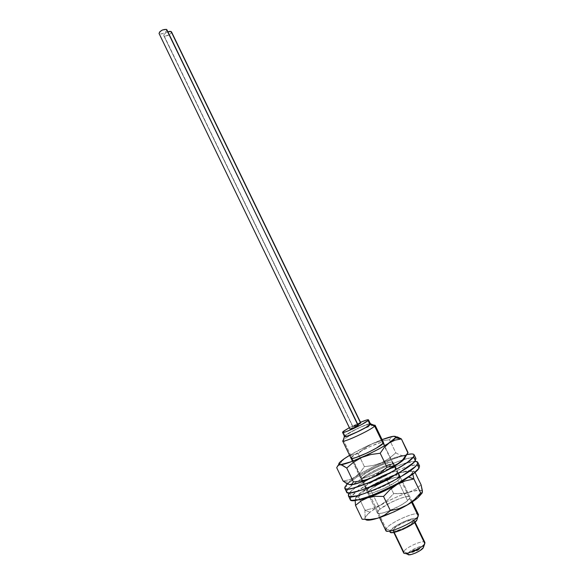 <?xml version="1.0" encoding="UTF-8"?>
<svg xmlns="http://www.w3.org/2000/svg" width="584" height="584" viewBox="0 0 584 584"><rect width="100%" height="100%" fill="white"/><g stroke="black" fill="none" stroke-linecap="round" stroke-linejoin="round"><path stroke-width="0.44" stroke-dasharray="2.92 2.19" d="M424.911 542.47C423.999 539.339 405.712 547.274 403.756 551.632C405.712 547.266 424.035 539.324 424.918 542.478L423.466 546.792C422.845 544.434 409.369 550.259 407.982 553.479L403.756 551.632L393.09 529.513C395.193 525.476 413.399 517.475 414.158 520.278L414.618 522.512L414.005 521.235L409.362 525.184L403.31 528.403L395.74 530.944L393.514 530.995L392.82 530.192L396.149 526.68L405.749 521.585L412.45 519.775L414.019 520.096L414.005 521.235C412.224 525.184 393.499 533.44 392.879 530.564L393.09 529.513L403.756 551.632L403.588 552.778L405.354 553.42M403.756 551.632L407.982 553.479L410.158 551.281L415.677 548.135L421.188 546.369L422.896 546.383L423.502 547.215L423.466 546.792M418.487 514.628C417.297 510.416 389.506 522.636 386.119 528.812C389.462 522.716 416.801 510.606 418.436 514.533L416.998 518.847C415.684 515.504 392.988 525.542 390.302 530.615L386.119 528.812L343.312 439.913L344.648 435.861C347.728 432.839 367.088 423.582 370.3 423.604L361.014 426.911L348.86 433.043L344.356 436.146L343.312 439.913C345.071 438.394 348.538 436.27 353.736 433.554C348.538 436.27 345.071 438.394 343.312 439.913L386.119 528.812L385.754 530.447M386.119 528.812L390.302 530.615L396.266 525.644L403.741 521.68L413.173 518.475L416.085 518.337L417.107 519.359L416.998 518.847M373.906 425.13C371.628 425.554 367.803 426.962 362.438 429.342L353.736 433.554L362.438 429.342C367.803 426.962 371.628 425.554 373.906 425.13M419.516 548.551C418.071 549.865 416.706 550.457 415.428 550.318L415.633 550.741C416.91 550.88 418.275 550.289 419.714 548.967L418.83 548.712L415.662 550.529L415.45 550.113C414.005 551.427 412.647 552.019 411.377 551.88L411.581 552.303C412.844 552.435 414.202 551.851 415.647 550.529L417.283 550.551L419.743 548.756C418.465 548.617 417.107 549.208 415.662 550.529L414.041 550.508L411.603 552.084L413.209 552.114L415.677 550.318C414.414 550.179 413.056 550.77 411.603 552.084L411.406 551.661C412.851 550.347 414.209 549.763 415.472 549.894L415.458 550.106C416.903 548.792 418.261 548.201 419.538 548.339L417.078 550.135L415.458 550.106L417.889 548.529L419.516 548.551M370.351 423.845L370.46 423.933C370.336 422.225 348.414 432.372 345.034 435.693L343.063 431.613L345.034 435.693L355.933 429.335L363.255 425.999L369.76 423.816M349.349 427.692L360.511 422.298L349.349 427.692M383.046 443.468L411.589 502.291L383.046 443.468M342.662 440.935L343.312 439.92M345.034 435.693L344.553 436.233M385.717 530.352L389.988 531.9L390.302 530.615L389.951 531.484M411.406 551.661L413.837 550.084L415.45 549.865L413.012 551.697L411.406 551.661M407.982 553.479L407.873 554.333M171.513 31.894L171.419 32.777L169.55 34.624L165.206 36.171L164.206 36.018L163.849 34.748L165.717 32.894L167.893 31.799C165.009 33.047 163.637 34.325 163.775 35.624L352.926 426.634L360.832 422.962C358.7 423.436 356.065 424.656 352.926 426.634L164.206 36.018C168.104 35.953 170.543 34.573 171.506 31.879M352.926 426.634L357.999 424.794L352.926 426.634M159.082 33.544L350.254 429.021L355.276 426.284L358.248 425.305C358.24 424.78 351.283 428.014 350.254 429.021L350.101 429.255M166.915 29.777L166.827 30.675L164.944 32.543L161.929 33.894L159.534 33.945C163.483 33.894 165.944 32.5 166.907 29.762M411.713 551.931L411.508 551.508C413.092 550.245 414.414 549.705 415.472 549.894L415.677 550.318C414.611 550.128 413.289 550.661 411.713 551.931L411.581 552.303C412.64 552.493 413.968 551.953 415.545 550.683L415.341 550.267C413.764 551.53 412.443 552.07 411.377 551.88L411.727 552.406L413.654 551.931L415.107 551.092L415.523 550.208L411.713 551.931M411.508 551.508L411.523 551.99L412.654 551.822L415.487 549.96L413.399 550.267L411.508 551.508M415.844 550.281L415.64 549.865C417.268 548.631 418.567 548.128 419.538 548.339L419.531 549.216L419.743 548.756C418.772 548.544 417.472 549.055 415.844 550.281L415.633 550.741C416.604 550.953 417.903 550.449 419.531 549.216L419.334 548.792C417.699 550.026 416.399 550.537 415.428 550.318L415.64 549.865L416.115 550.865L417.531 550.457L419.531 549.216L419.254 548.639L415.844 550.281M415.64 549.865L415.516 550.405L417.326 550.033L419.546 548.456L418.414 548.347L415.64 549.865M422.341 490.421L422.13 493.035L422.378 491.582L421.531 490.64L419.626 490.261L413.078 491.166L405.106 493.246L393.652 493.611L387.718 499.875L380.819 504.934L373.132 508.321L364.934 510.212L358.561 496.947L360.627 492.692L357.919 494.955L355.466 498.349L355.853 499.335L357.985 499.809L355.948 499.4C354.627 498.356 356.189 496.115 360.627 492.692L373.249 484.705L383.819 479.333L394.434 474.785L399.295 473.033L406.705 471.543L414.611 471.514L414.976 472.281L414.611 471.514L413.326 471.018L412.713 472.018L412.815 473.967L412.713 472.018L413.326 471.018L414.611 471.514L406.705 471.543L399.31 473.047L392.871 476.15L387.338 480.559L393.652 493.611L401.391 493.714L408.69 492.37L398.536 496.166L387.732 501.203L377.753 506.81L370.015 512.212L364.934 510.212L365.073 517.774L363.956 519.234L362.146 519.205L363.956 519.234L365.073 517.774L364.934 510.212L373.132 508.321L380.819 504.934L387.718 499.875L393.652 493.611L387.338 480.559L379.293 482.333L371.643 485.618L364.671 490.626L358.561 496.947L360.627 492.692C375.001 481.245 414.122 465.499 412.676 471.981C412.545 473.12 411.121 474.792 408.399 476.997L412.333 472.938L412.654 471.616L411.873 470.821L407.252 470.879L399.295 473.033L392.871 476.15L387.338 480.559L379.293 482.333L371.643 485.618L364.671 490.626L358.561 496.947L364.934 510.212L370.015 512.212C366.606 514.986 364.949 517.103 365.029 518.548L365.591 519.483M370.497 489.45C378.242 483.216 399.66 474.369 400.317 477.194C400.587 477.821 399.755 478.916 397.814 480.471L407.603 500.656C409.515 499.021 410.311 497.845 409.99 497.123C409.15 493.918 387.608 502.605 379.994 509.146L370.497 489.45L377.753 484.837L387.017 480.311L395.331 477.332L399.967 476.88L400.135 478.135L399.274 479.187L395.806 481.946L384.089 488.458L372.337 492.911L368.811 493.422L367.65 492.648L370.497 489.45L379.994 509.146L390.2 502.78L399.522 498.656L404.865 496.991L408.566 496.509L410.056 497.312L409.859 498.174L405.617 502.189L400.303 505.54L387.506 511.489L382.082 513.132L378.483 513.504L377.242 512.577L379.994 509.146C377.892 510.876 377.001 512.139 377.315 512.92C377.87 516.234 400.252 507.226 407.603 500.656L397.814 480.471C390.324 486.72 368.081 495.896 367.708 492.954C367.438 492.276 368.373 491.1 370.497 489.45M358.561 496.947L356.751 496.699L355.568 497.926L355.189 500.305L356.072 497.101L358.561 496.947M355.181 500.919L355.51 505.372M421.918 493.195L420.662 492.896M413.881 478.96L412.939 474.755M408.69 492.37L415.341 489.304L421.115 484.881L415.341 489.304L408.69 492.37M422.035 490.991C418.706 486.509 383.053 501.189 370.015 512.212L365.664 516.636L365.022 518.256L365.474 519.388L367.029 519.979M393.616 465.251C390.47 470.091 361.744 483.136 361.423 479.895L361.949 478.61L363.73 482.311L363.212 483.625C363.577 486.946 392.324 473.923 395.434 468.996L393.616 465.251L386.221 470.667L373.621 476.931L365.423 479.822L362.219 480.274L361.416 479.457L363.073 477.522L366.898 474.785L378.476 468.58L389.637 464.324L393.806 463.959L393.616 465.251L395.434 468.996L392.791 471.376L381.951 477.749L369.614 482.917L365.35 483.968L364.022 484.019L363.204 483.172L366.518 479.902L371.212 476.894L386.323 469.667L394.769 467.463L395.835 468.185L395.434 468.996L395.799 467.872C395.113 464.725 367.577 477.157 363.73 482.311L361.949 478.61C365.832 473.536 393.346 461.09 393.988 464.156L393.616 465.251M346.582 491.984L347.86 488.983L353.926 483.837L363.839 477.529L376.132 470.938L389.126 464.959L401.069 460.396L410.296 457.922L413.428 457.615L415.91 458.469C414.071 451.987 356.809 477.77 347.86 488.983L346.093 485.304L347.86 488.983L346.611 490.852M347.436 483.961C356.795 475.026 391.798 457.768 406.902 454.608L393.594 458.871L374.402 467.368L356.751 477.172L347.436 483.961M397.251 472.741L394.156 475.493L397.251 472.741L399.069 476.493L397.251 472.741L397.412 471.39L395.142 471.266L385.119 474.515L372.979 480.552L365.511 486.019L367.299 489.728L366.81 491.086C367.248 494.582 396.04 481.588 399.069 476.493L396.456 478.931L391.733 482.048L382.367 486.925L370.877 491.151L367.635 491.524L366.788 490.611L368.409 488.596L372.205 485.786L383.776 479.53L394.981 475.347L399.222 475.106L399.069 476.493L399.412 475.325C398.653 472.011 371.074 484.406 367.299 489.728L365.511 486.019C369.329 480.778 396.879 468.368 397.602 471.602L397.251 472.741M368.577 487.487C366.482 487.932 365.292 487.888 365.007 487.355L365.511 486.019L365.102 487.479L368.577 487.487M419.56 465.952C417.538 459.09 360.189 484.8 351.393 496.349L349.626 492.662C357.247 482.997 403.011 460.966 414.822 461.294L402.821 464.003L390.857 468.536L377.855 474.507L365.569 481.114L355.671 487.465L349.626 492.662L351.393 496.349L350.174 498.283M419.546 465.923L417.02 464.974L413.859 465.222L404.581 467.609L392.594 472.113L379.585 478.084L367.299 484.705L357.415 491.093L351.393 496.349L350.166 499.473M339.479 462.652L336.698 467.674L339.479 462.652M407.866 452.907L405.135 457.717L405.398 456.761L404.821 456.06C399.799 452.899 353.919 474.464 348.918 482.304L343.115 481.055L349.531 479.683L355.342 476.843L360.335 472.354L364.409 466.66L373.118 465.484L381.52 462.798L389.09 458.484L395.828 452.834L399.828 455.002L403.303 455.805L406.055 454.921L408.048 452.578L406.055 454.921L403.303 455.805L399.828 455.002L395.828 452.834L390.594 442.051L395.828 452.834L389.09 458.484L381.52 462.798L373.118 465.484L364.409 466.66L358.145 453.68L364.409 466.66L360.335 472.354L355.342 476.843L349.531 479.683L343.115 481.055L348.918 482.304L348.305 483.618L349.451 484.632L348.349 483.362L348.918 482.304L353.189 478.413L360.854 473.383L376.125 465.302L391.638 458.776L399.697 456.352L404.478 455.951L405.354 456.564L405.135 457.717M392.937 463.046L383.286 443.161L392.937 463.046L387.915 467.171C390.659 465.397 392.339 464.017 392.937 463.046L393.083 462.294C392.426 459.17 363.533 472.441 360.781 477.113L360.525 478.033C360.854 480.063 375.76 474.493 385.608 468.587L373.921 474.507L365.365 477.712L360.803 478.289L360.781 477.113L363.16 474.901L373.286 468.85L382.556 464.616L391.601 461.929L393.112 462.367L392.937 463.046M369.351 496.371L350.955 458.053L351.291 457.396L360.781 477.113L351.291 457.396L358.167 452.549L370.139 446.483L380.498 442.599L383.498 442.562M389.462 439.737L390.594 442.051L389.462 439.737L380.607 441L372.285 443.723L364.715 448.096L358.145 453.68L351.933 454.841L346.151 457.498L341.027 461.9L336.698 467.674L343.48 459.506L348.976 455.951L351.933 454.841L358.145 453.68L364.715 448.096L372.285 443.723L380.607 441L389.462 439.737L391.244 437.321L389.462 439.737M397.288 436.89L393.842 436.27L391.244 437.321L392.426 436.598L395.061 436.314M353.422 481.953L351.933 484.048M340.078 464.681L343.056 465.601M382.082 439.635L366.883 446.191L349.597 455.337C360.014 449.249 370.84 444.015 382.082 439.635M351.291 457.396C354.247 453.177 383.038 439.84 383.476 442.504L385.309 446.271L383.484 442.504M415.428 550.318L415.633 550.741L415.428 550.318M411.377 551.88L411.581 552.303L411.377 551.88M414.158 520.278L415.056 522.132M412.282 501.839L402.31 481.296M402.12 480.902L400.237 477.019M398.354 473.142L396.47 469.259M394.857 465.937L393.083 462.294M379.593 517.643L369.687 497.064M360.525 478.033L352.451 461.258M392.879 530.564L393.777 532.426M415.472 549.894L415.677 550.318L415.472 549.894M419.538 548.339L419.743 548.756L419.538 548.339M352.78 426.86L163.775 35.624M400.317 477.194L409.99 497.123M367.708 492.954L377.315 512.92M355.495 500.262L355.948 499.4M361.423 479.895L363.212 483.625M393.988 464.156L395.799 467.872M365.007 487.355L366.81 491.086M397.602 471.602L399.412 475.325M405.15 455.44L404.821 456.06M345.516 482.837L348.349 483.362"/><path stroke-width="0.88" d="M424.918 542.478L423.378 547.566L420.035 550.602L415.633 552.975L411.245 554.515L408.377 554.698L407.982 553.479M418.436 514.533L416.845 520.11L418.487 514.628L412.282 501.839M343.312 439.92L342.925 441.088C345.108 442.19 371.351 429.787 374.621 426.108L370.446 424.444C367.686 427.444 346.166 437.62 344.334 436.803L344.356 436.146L344.166 436.737L344.699 436.81L347.217 436.182L359.123 431.087L368.139 426.137L370.752 423.648L370.3 423.604L370.825 423.991L370.446 424.444L374.621 426.108L375.067 425.554L373.906 425.13L375.103 425.247L374.621 426.108L383.046 443.468L374.621 426.108C371.066 430.079 342.567 443.285 342.662 440.935L352.451 461.258M370.052 424.619L370.46 423.933L366.058 427.335L356.488 432.306L347.531 436L344.516 436.474C344.443 438.292 367.132 427.773 370.052 424.619L368.059 420.502L370.052 424.619M343.063 431.613L349.349 427.692L344.02 430.882L342.596 432.437L345.538 431.861L351.933 429.298L361.941 424.371L368.059 420.502C365.102 423.582 342.428 434.116 342.538 432.379L343.063 431.613M360.511 422.298C365.321 420.261 367.978 419.443 368.475 419.838L368.059 420.502L368.365 419.75L366.73 419.969L360.511 422.298M405.354 553.42L407.873 554.333C408.53 556.661 422.174 550.719 423.378 547.566L424.802 543.514C423.181 547.785 404.413 555.975 403.588 552.785C404.369 555.99 423.174 547.792 424.802 543.514L414.618 522.512L424.802 543.514L424.911 542.47L415.056 522.132M411.589 502.291L418.268 516.037L411.589 502.291M379.593 517.643L385.754 530.447C386.63 534.842 415.64 522.016 418.268 516.037C415.589 522.111 386.112 535.032 385.717 530.352L386.119 528.812M344.553 436.233L345.034 435.693M369.76 423.816L370.351 423.845M389.951 531.484L390.805 532.506L393.631 532.447L403.259 529.228L413.063 523.717L416.845 520.11C414.611 525.177 390.419 535.769 389.988 531.9M393.777 532.426L403.588 552.778L403.756 551.632M360.832 422.962L357.999 424.794L360.832 422.962L171.506 31.879L360.693 423.181L171.09 31.499L167.893 31.806L170.097 31.339L171.513 31.894M358.248 425.305L354.649 427.539L350.123 429.276L159.038 33.434L159.848 31.719L162.52 29.959L166.477 29.368L358.248 425.313L166.477 29.368C162.52 29.404 160.06 30.799 159.082 33.544L350.101 429.255C350.086 429.787 357.116 426.524 358.101 425.532L166.915 29.777M412.939 474.755L413.881 478.96L420.662 492.896L414.472 499.561L407.289 504.926L399.106 508.606L390.382 510.642L384.462 515.161L381.162 516.92L377.629 518.234L370.11 519.49L362.146 519.205L355.51 505.372L362.146 519.205L370.11 519.49L377.629 518.234L384.462 515.161L390.382 510.642L383.535 496.458L390.382 510.642L399.106 508.606L407.289 504.926L414.472 499.561L420.662 492.896L413.881 478.96L408.435 477.011L413.881 478.96L405.34 480.866L413.881 478.96M367.029 519.979L373.234 519.402L377.673 518.242L394.163 511.81L405.478 505.992L414.844 500.065L418.305 497.371L420.662 492.896L418.305 497.371L422.123 493.049L418.305 497.371C406.362 508.211 369.044 523.746 365.591 519.483M355.181 500.919L355.51 505.372L361.168 500.868L367.767 497.736L375.381 496.32L383.535 496.458L389.922 489.735L397.193 484.421L405.34 480.866L397.193 484.421L393.434 486.881L389.922 489.735L383.535 496.458L375.381 496.32L367.767 497.736L361.168 500.868L355.51 505.372M421.918 493.195L422.378 490.699L421.115 484.881L414.976 472.281L421.115 484.881L422.436 491.962L421.918 493.195L420.662 492.896M357.985 499.809L367.789 497.699L384.162 491.122L395.477 485.355L408.128 477.208C397.178 486.26 365.854 500.335 357.985 499.809M346.611 490.852L346.677 492.151L348.086 492.801L350.809 492.765L359.839 490.604L372.453 485.917L386.586 479.442L399.828 472.274L413.282 462.886L415.326 460.637L413.494 456.87C407.807 466.835 345.115 495.356 344.786 488.246L346.093 485.304L347.436 483.961L344.837 487.144L344.881 488.406L346.276 489.027L348.984 488.961L352.933 488.195L370.577 482.026L391.587 471.981L403.515 464.966L408.063 461.82L413.494 456.87L414.202 455.243L413.56 454.257L411.632 453.936L406.902 454.6C411.099 453.666 413.501 453.724 414.1 454.768L413.494 456.87L415.326 460.637L415.918 458.491L414.114 454.79M344.794 488.26L346.582 491.984C346.991 499.276 409.727 470.784 415.326 460.637L415.91 458.469M394.156 475.493C388.156 479.931 374.643 486.26 368.577 487.487L380.527 483.114L394.156 475.493M350.174 498.283L350.269 499.641L351.707 500.357L358.459 499.707L369.548 496.305L383.25 490.64L397.244 483.654L413.662 473.325L419.013 468.193L419.56 465.952L417.75 462.243L417.173 464.411L419.013 468.193L419.546 465.923M348.378 495.743L350.166 499.473C350.75 507.131 413.581 478.697 419.013 468.193L417.173 464.411C411.654 474.741 348.867 503.204 348.371 495.728L349.451 492.867L348.392 494.568L348.473 495.896L349.896 496.582L356.612 495.867L361.693 494.466L374.329 489.808L388.477 483.34L401.712 476.157L415.136 466.696L417.173 464.411L417.852 462.725L417.18 461.674L414.822 461.294L417.743 462.221M340.078 464.681L337.99 465.484L336.698 467.674L343.115 481.055L336.698 467.674L337.99 465.484L339.457 464.733L341.472 464.93L346.728 468.018L353.743 462.068L361.825 457.418L370.716 454.542L380.191 453.228L384.381 447.3L389.367 442.811L395.171 440.088L401.412 438.964L395.426 437.766C392.689 443.745 344.523 466.85 339.53 464.587C338.581 464.382 338.567 463.733 339.479 462.652L338.808 463.827L339.224 464.499L340.735 464.63L351.225 461.718L367.562 454.746L378.797 449.045L388.119 443.592L395.426 437.766L395.711 436.759L393.054 436.343L382.082 439.635C391.725 436.051 396.222 435.336 395.587 437.489L401.412 438.964L407.866 452.907M383.498 442.562L383.286 443.161C381.162 447.067 351.108 461.053 350.984 458.214L351.291 457.396M405.135 457.717C402.836 464.265 356.065 486.888 349.458 484.632L353.006 484.399L361.051 482.121L377.49 475.288L393.711 466.645L403.807 459.36L408.048 452.578L404.128 458.418L399.288 463.002L393.463 465.93L387.002 467.28L380.191 453.228L384.381 447.3L389.367 442.811L395.171 440.088L401.412 438.964L395.061 436.314M343.056 465.601L346.728 468.018L353.743 462.068L361.825 457.418L370.716 454.542L380.191 453.228L387.002 467.28L393.463 465.93L396.47 464.689L401.843 460.893L408.048 452.578L401.412 438.964L397.288 436.89M346.728 468.018L353.422 481.953L346.728 468.018M351.933 484.048L349.707 484.669L346.677 483.559L343.115 481.055L346.677 483.559L349.707 484.669L351.933 484.048L353.422 481.953L362.73 480.734L353.422 481.953M387.002 467.28L379.797 473.31L371.709 477.894L362.73 480.734L371.709 477.894L375.87 475.807L379.797 473.31L387.002 467.28M349.597 455.337L343.859 459.009L339.479 462.652C341.041 460.878 344.414 458.447 349.597 455.337M375.103 425.247L383.484 442.504L383.286 443.161L376.578 448.008L367.409 452.812L355.678 457.622L352.145 458.462L350.977 458.206M375.067 425.554L370.825 423.991M370.46 423.933L368.475 419.838M402.31 481.296L402.12 480.902M400.237 477.019L398.354 473.142M396.47 469.259L394.857 465.937M369.687 497.064L369.351 496.371M344.516 436.474L342.545 432.379M342.925 441.088L344.334 436.803M355.181 500.86L355.495 500.262M400.5 438.431L395.587 437.489"/></g></svg>
